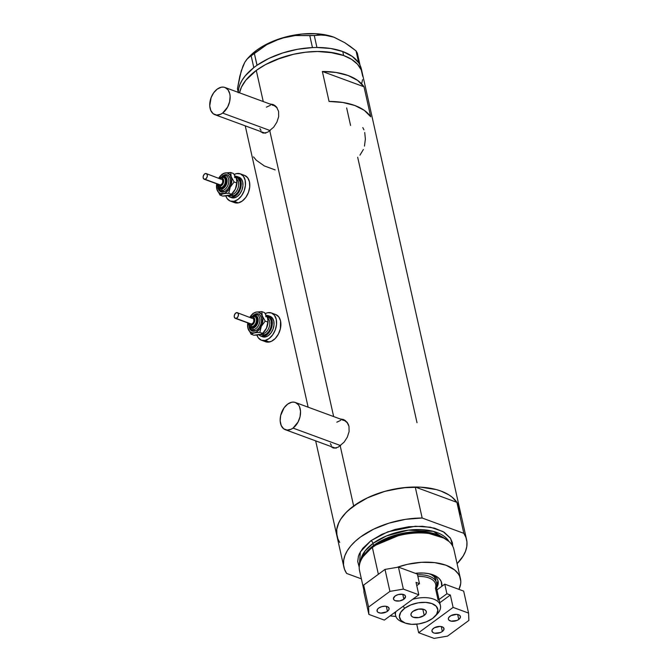 <?xml version="1.0" encoding="UTF-8"?>
<svg xmlns="http://www.w3.org/2000/svg" width="672" height="672" viewBox="0 0 672 672"><rect width="100%" height="100%" fill="white"/><g stroke="black" fill="none" stroke-linecap="round" stroke-linejoin="round"><path stroke-width="1.01" d="M270.211 130.586L222.617 113.081A14.507 9.484 110.2 0 1 214.931 114.702A14.507 9.484 110.2 0 1 209.807 103.219A14.507 9.484 110.2 0 1 217.258 89.09A14.507 9.484 110.2 0 1 224.952 87.469A14.507 9.484 110.2 0 1 230.068 98.944A14.507 9.484 110.2 0 1 222.617 113.081L270.211 130.586M214.931 114.702L264.062 132.77A14.507 9.484 -69.8 0 0 265.079 133.056M340.628 445.603L293.034 428.098A14.507 9.484 110.2 0 1 285.348 429.719A14.507 9.484 110.2 0 1 280.224 418.236A14.507 9.484 110.2 0 1 287.675 404.107A14.507 9.484 110.2 0 1 295.361 402.486A14.507 9.484 110.2 0 1 300.485 413.96A14.507 9.484 110.2 0 1 293.034 428.098L340.628 445.603M285.348 429.719L334.48 447.787A14.507 9.484 -69.8 0 0 335.488 448.073M273.613 104.765A15.112 9.878 -69.8 0 0 271.488 104.588L272.454 104.588M272.874 104.454L269.716 103.933L272.95 104.479L274.89 105.529L276.536 107.066L278.586 111.35L278.67 116.651L276.889 122.153L273.714 127.126L267.784 132.149L264.02 133.115L260.4 131.426M344.03 419.782A15.112 9.878 -69.8 0 0 341.897 419.605L342.863 419.605M343.291 419.471L340.133 418.95L343.358 419.496L345.307 420.546L348.205 424.057L348.995 426.367L349.087 431.668L347.306 437.17L344.123 442.142L338.201 447.166L334.438 448.132L330.817 446.443M363.922 129.788L362.796 127.571M364.468 146.118L365.375 139.079L364.745 132.527M359.957 155.165L363.384 149.478M357.68 157.256L417.018 422.73M346.651 107.923L350.574 125.454M361.368 68.939L359.982 65.108A62.866 33.415 167.4 0 0 359.57 64.302L359.982 65.108A62.866 33.415 167.4 0 0 359.57 64.302L359.15 63.58A62.866 33.415 167.4 0 0 358.655 62.807L359.15 63.58A62.866 33.415 167.4 0 0 358.655 62.807A62.866 33.415 167.4 0 0 342.745 51.526L330.775 48.502L316.999 47.485A62.866 33.415 167.4 0 0 315.42 47.494L316.932 47.46L314.261 35.498L323.476 34.877L333.799 37.153L344.896 42.756L356.034 50.87L358.714 62.824L352.229 56.389L342.745 51.526L343.644 55.524L334.11 52.92L317.545 51.484L305.617 52.214L293.504 54.281L276.024 59.69L265.474 64.63L256.284 70.426L245.818 80.228L241.433 87.133L239.543 92.837A62.866 33.415 -12.6 0 1 279.821 58.246A62.866 33.415 -12.6 0 1 343.644 55.524A62.866 33.415 -12.6 0 1 362.309 73.139A62.866 33.415 167.4 0 0 320.519 51.509A62.866 33.415 167.4 0 0 256.284 70.426A62.866 33.415 167.4 0 0 239.543 92.837L241.433 87.133L245.818 80.228L256.284 70.426L263.248 101.556L256.284 70.426L265.474 64.63L281.686 57.599L293.504 54.281L305.617 52.214L317.545 51.484L328.843 52.105L343.644 55.524L351.54 59.329L357.487 64.201L361.259 69.938L362.72 76.322L361.259 69.938L357.487 64.201L351.54 59.329L343.644 55.524L342.745 51.526A62.866 33.415 167.4 0 0 316.999 47.485A62.866 33.415 167.4 0 0 315.42 47.494L313.975 47.527A62.866 33.415 167.4 0 0 312.379 47.594A62.866 33.415 167.4 0 0 257.065 65.234A62.866 33.415 167.4 0 0 255.914 66.049L254.881 66.805A62.866 33.415 167.4 0 0 253.781 67.645A62.866 33.415 167.4 0 0 238.274 92.366L237.434 88.704L239.778 76.339L242.936 66.142L244.793 62.311L246.809 59.338L251.126 55.642L253.806 67.603L254.881 66.805A62.866 33.415 167.4 0 0 253.781 67.645L245.305 75.76L242.248 80.01L240.03 84.294L238.703 88.561L238.274 92.744M333.656 416.573L269.8 130.889L333.656 416.573M337.604 538.331L339.713 542.455L337.999 539.33L336.538 532.938L336.697 529.578L338.789 522.682L340.704 519.212L346.172 512.4L353.64 505.974L340.217 445.906L353.64 505.974A62.866 33.415 -12.6 0 1 417.875 487.057A62.866 33.415 -12.6 0 1 459.665 508.687A62.866 33.415 167.4 0 0 456.901 502.354L463.823 533.333A62.866 33.415 -12.6 0 1 466.586 539.675A62.866 33.415 -12.6 0 1 457.086 563.674L463.151 556.063L465.528 551.267L466.796 546.512L466.939 541.876L465.94 537.457L463.823 533.333L422.167 518.011L415.246 487.024A62.866 33.415 167.4 0 0 336.958 536.122A62.866 33.415 -12.6 0 1 353.64 505.974L367.962 497.582L384.888 491.333L402.973 487.763L420.655 487.166L436.414 489.611L441 491.072L448.896 494.878L452.13 497.188L457.01 502.522L458.623 505.478L460.076 511.871M343.358 419.496L346.945 422.083L348.995 426.367L349.087 431.668L347.306 437.17L344.123 442.142L338.201 447.166L334.438 448.132L331.346 446.956M272.95 104.479L276.536 107.066L278.586 111.35L278.67 116.651L276.889 122.153L273.714 127.126L267.784 132.149L264.02 133.115L260.938 131.939M364.014 86.789L370.717 116.777A62.866 33.415 167.4 0 0 329.062 101.447L322.358 71.467A62.866 33.415 -12.6 0 1 364.014 86.789L370.717 116.777L364.291 110.359L354.816 105.496L342.838 102.472L329.062 101.447L322.358 71.467L364.014 86.789L322.358 71.467L336.134 72.484L348.113 75.516L357.588 80.38L364.014 86.789M362.561 79.682L361.805 83.11L362.561 79.682M253.529 156.878L256.326 160.264L264.34 165.942L275.15 169.915M332.506 447.376L331.884 446.838A15.112 9.878 -69.8 0 0 333.522 448.031M333.598 448.039L332.791 447.812M336.806 422.184L340.78 420.328M342.728 420.185L344.56 420.58L347.558 422.906M336.244 448.165L334.412 447.77M331.414 445.444L330.347 443.604M262.088 132.359L261.467 131.821A15.112 9.878 -69.8 0 0 263.105 133.014M263.18 133.022L262.382 132.796M266.389 107.167L270.362 105.311M272.32 105.168L274.142 105.563L277.15 107.89M265.826 133.148L264.004 132.754M260.996 130.427L259.93 128.587M347.516 422.839A14.507 9.484 -69.8 0 0 344.492 420.554L295.361 402.486M293.034 428.098L298.057 422.058L300.031 416.749L300.544 411.348L299.494 406.669L298.427 404.83L295.428 402.511L293.597 402.116L291.648 402.251L287.675 404.107L284.105 407.786L280.669 415.447L280.165 420.857L281.215 425.536L283.651 428.778L287.112 430.088L291.06 429.274L293.034 428.098M277.099 107.822A14.507 9.484 -69.8 0 0 274.084 105.538L224.952 87.469M222.617 113.081L227.64 107.041L229.622 101.732L230.126 96.331L229.79 93.853L228.018 89.813L225.011 87.494L223.188 87.1L221.231 87.234L217.258 89.09L213.696 92.77L211.075 97.717L209.756 105.84L210.798 110.519L213.234 113.761L216.695 115.072L220.643 114.257L222.617 113.081M257.065 65.234A62.866 33.415 167.4 0 0 255.914 66.049L257.065 65.234L254.318 53.298L266.776 44.663L280.703 38.422L295.252 35.549L309.784 35.608L312.455 47.569L313.975 47.527A62.866 33.415 167.4 0 0 312.379 47.594L297.478 49.3L282.719 52.962L268.985 58.388L257.065 65.234M466.586 539.675L361.41 69.149A62.866 33.415 167.4 0 0 359.982 65.108L357.328 53.096L360.007 65.058L358.714 62.824L356.034 50.87L357.328 53.096L356.034 50.87L350.473 46.561L344.896 42.756L334.253 37.321A55.616 29.56 167.4 0 0 333.799 37.153A55.616 29.56 167.4 0 0 280.703 38.422L295.252 35.549L314.261 35.498L318.721 34.885L328.49 35.591L334.362 37.363A55.616 29.56 167.4 0 0 334.253 37.321L334.253 37.321M249.673 56.28L256.528 50.333L261.794 46.838L273.983 40.832L280.703 38.422A55.616 29.56 167.4 0 0 249.732 56.213L247.792 58.22L266.776 44.663L273.538 41.177L287.683 36.464L301.946 34.037L315.806 33.701L328.322 35.49L333.799 37.153M238.258 92.366L237.434 88.704L241.24 70.904L244.793 62.311L247.792 58.22M241.702 70.216L242.936 66.142M314.261 35.498L316.932 47.46L312.455 47.569L309.784 35.608L314.261 35.498M254.318 53.298L256.99 65.26L253.806 67.603L251.126 55.642L254.318 53.298M436.523 588.067A25.99 13.818 167.4 0 0 431.836 574.434A25.99 13.818 -12.6 0 1 438.06 581.095A25.99 13.818 -12.6 0 1 436.523 588.067M415.321 573.325A29.14 15.49 -12.6 0 1 433.297 574.93A29.14 15.49 -12.6 0 1 441.781 586.345L441.227 581.524L439.48 578.861L436.716 576.61L428.644 573.636L423.637 573.04L415.321 573.325M435.994 580.154L434.129 576.652L430.55 574.064A24.184 12.852 -12.6 0 1 435.977 580.096M437.926 581.011L436.724 585.791A25.99 13.818 167.4 0 0 437.875 580.406M460.471 578.819A48.359 25.704 -12.6 0 1 458.951 589.369L460.664 583.842L460.79 581.263L459.665 576.349L458.43 574.064L454.675 569.974L446.116 565.261L434.725 562.632L421.495 562.304L407.551 564.304L397.026 567.361A48.359 25.704 -12.6 0 1 460.471 578.819L453.936 549.578A48.359 25.704 167.4 0 0 421.798 532.938A48.359 25.704 167.4 0 0 372.38 547.495L378.37 574.274L372.38 547.495L373.094 546.252A46.838 24.898 167.4 0 0 363.695 555.752L362.67 557.306A48.359 25.704 -12.6 0 1 372.38 547.495A48.359 25.704 167.4 0 0 359.545 570.679L363.863 589.982M373.523 545.941A1.21 0.655 53.7 0 0 373.514 545.521L402.528 533.333L424.595 531.93L443.352 537.558A45.94 24.419 -12.6 0 0 373.514 545.521L373.044 543.379A2.419 1.302 53.7 0 0 370.877 540.75L387.744 531.829L415.338 526.235L430.483 527.234L442.999 531.535L450.584 538.398L452.752 546.302L452.416 542.774L450.391 538.087L444.142 532.216L434.549 528.158L422.428 526.285L408.82 526.739L394.909 529.486L381.889 534.299L370.877 540.75A2.419 1.302 -126.3 0 1 373.044 543.379A45.94 24.419 167.4 0 0 360.595 561.162L365.089 550.922L373.044 543.379L373.514 545.521A1.21 0.655 -126.3 0 1 373.523 545.941M444.595 538.331L425.536 532.426L402.906 533.778L373.094 546.252L363.208 556.525M448.938 541.422L433.348 531.376L408.299 530.166L386.576 535.895L373.044 543.379A45.94 24.419 167.4 0 1 448.938 541.422M395.858 616.459A48.359 25.704 -12.6 0 1 390.104 615.863L396.085 616.468M363.997 555.29A45.94 24.419 -12.6 0 1 373.514 545.521L363.997 555.29M346.643 573.443A62.866 33.415 -12.6 0 1 343.879 567.101A62.866 33.415 -12.6 0 1 422.167 518.011L405.619 519.322L389.038 523.135L373.649 529.158L360.57 536.953L355.202 541.346L350.759 545.958L347.315 550.704L344.938 555.5L343.669 560.263L343.526 564.892L344.526 569.31L346.643 573.443L361.376 578.861L346.643 573.443M359.218 567.21L357.714 561.49L358.42 556.265L359.453 553.602L362.821 548.285L370.877 540.75L360.335 551.914L359.218 567.21M459.875 515.533L460.009 510.896M459.682 508.763L456.901 502.354L415.246 487.024L407.047 487.36L390.331 489.947L382.116 492.148L366.727 498.179L359.831 501.883L348.281 510.367L343.829 514.979L340.393 519.725L338.008 524.521L336.739 529.276L336.974 536.197M422.167 518.011L415.246 487.024L456.901 502.354L463.823 533.333L422.167 518.011M372.38 547.495A48.359 25.704 -12.6 0 1 445.41 538.81L443.831 537.844A46.838 24.898 167.4 0 0 373.094 546.252L372.38 547.495M403.83 622.465A22.974 12.214 -12.6 0 1 395.59 615.56A22.974 12.214 -12.6 0 1 395.867 611.629A22.974 12.214 167.4 0 0 402.226 621.936L405.182 623.053A19.589 10.408 -12.6 0 1 404.72 608.236L403.133 606.304L404.72 608.236L400.688 612.36L399.395 616.636L401.024 620.407L405.334 623.112L411.676 624.33L419.076 623.876L426.401 621.818L432.55 618.467A19.589 10.408 -12.6 0 1 405.182 623.053M424.217 615.409L422.814 609.118L424.217 615.409L418.816 617.576L413.297 617.266L411.566 616.182L410.92 614.67L411.44 612.956L413.053 611.302A7.862 4.175 -12.6 0 1 421.084 608.933A7.862 4.175 -12.6 0 1 426.308 611.638A7.862 4.175 -12.6 0 1 424.217 615.409A7.862 4.175 -12.6 0 1 416.195 617.77A7.862 4.175 -12.6 0 1 410.97 615.065A7.862 4.175 -12.6 0 1 413.053 611.302L418.463 609.126L423.973 609.437L425.704 610.52L426.359 612.032L425.838 613.746L424.217 615.409M417.505 574.812A24.184 12.852 -12.6 0 1 436.649 583.094A24.184 12.852 -12.6 0 1 436.346 587.269A24.184 12.852 167.4 0 0 417.505 574.812M434.944 616.4A19.589 10.408 -12.6 0 1 432.55 618.467L436.582 614.342L437.884 610.067L436.246 606.295L431.936 603.59L425.603 602.372L418.202 602.826L410.869 604.884L404.72 608.236A19.589 10.408 -12.6 0 1 430.458 603.12A19.589 10.408 -12.6 0 1 434.944 616.4L437.136 614.132A22.974 12.214 167.4 0 0 436.304 600.382A22.974 12.214 167.4 0 0 412.616 599.34A22.974 12.214 -12.6 0 1 440.429 605.539L435.691 584.354A22.974 12.214 167.4 0 0 417.875 576.475A22.974 12.214 -12.6 0 1 435.448 588.202L438.127 600.197M440.429 605.539A22.974 12.214 -12.6 0 1 435.91 615.292M433.591 628.261A6.166 3.276 -12.6 0 1 439.891 626.413A6.166 3.276 -12.6 0 1 443.99 628.53A6.166 3.276 -12.6 0 1 442.352 631.487L441.252 626.556L442.352 631.487L440.42 632.545L434.725 633.209L433.012 632.579L431.911 630.907L432.323 629.563L434.49 627.698L440.168 626.422L442.159 626.8L443.89 628.219L443.621 630.193L442.352 631.487A6.166 3.276 -12.6 0 1 436.052 633.343A6.166 3.276 -12.6 0 1 431.953 631.218A6.166 3.276 -12.6 0 1 433.591 628.261M450.013 616.216A6.166 3.276 -12.6 0 1 456.313 614.359A6.166 3.276 -12.6 0 1 460.412 616.484A6.166 3.276 -12.6 0 1 458.774 619.441L457.674 614.502L458.774 619.441L456.834 620.491L451.139 621.155L448.846 620.046L448.333 618.862L448.745 617.509L450.912 615.644L456.582 614.368L459.354 615.124L460.312 616.165L460.043 618.139L458.774 619.441A6.166 3.276 -12.6 0 1 452.474 621.289A6.166 3.276 -12.6 0 1 448.375 619.172A6.166 3.276 -12.6 0 1 450.013 616.216M436.934 589.907L444.763 584.153L446.914 593.754L439.076 599.5L446.914 593.754L444.763 584.153L463.663 591.108L468.577 613.091L453.113 607.404L450.349 595.014L446.914 593.754L450.349 595.014L439.807 602.75L450.349 595.014L453.113 607.404L418.639 632.713L434.095 638.4L447.535 636.107L468.88 620.441L468.577 613.091L453.113 607.404L418.639 632.713L434.095 638.4L447.535 636.107L468.88 620.441L468.577 613.091L463.663 591.108L444.763 584.153L436.934 589.907M416.732 624.196L418.639 632.713L416.732 624.196M403.864 599.239A6.166 3.276 -12.6 0 1 397.564 601.096A6.166 3.276 -12.6 0 1 393.464 598.97A6.166 3.276 -12.6 0 1 395.102 596.014L398.16 594.577L402.73 594.3L403.864 599.239L399.613 600.936L395.296 600.701L393.935 599.844L393.422 598.66L395.102 596.014A6.166 3.276 -12.6 0 1 401.402 594.157A6.166 3.276 -12.6 0 1 405.493 596.282A6.166 3.276 -12.6 0 1 403.864 599.239L402.755 594.3L405.023 595.4L405.535 596.593L403.864 599.239M387.442 611.285A6.166 3.276 -12.6 0 1 381.142 613.141A6.166 3.276 -12.6 0 1 377.042 611.024A6.166 3.276 -12.6 0 1 378.68 608.068L381.746 606.631L385.249 606.22L388.021 606.976L389.122 608.639L388.71 609.991L386.543 611.856L380.864 613.133L378.101 612.377L377.143 611.335L377.412 609.361L378.68 608.068A6.166 3.276 -12.6 0 1 384.98 606.211A6.166 3.276 -12.6 0 1 389.08 608.328A6.166 3.276 -12.6 0 1 387.442 611.285L386.341 606.354L387.442 611.285M416.774 585.648L419.479 583.657L417.337 574.064L419.479 583.657L416.044 582.397L418.816 594.787L403.36 589.1L398.446 567.118L417.337 574.064L398.446 567.118L385.006 569.411L389.92 591.394L368.575 607.06L363.653 585.077L385.006 569.411L363.653 585.077L363.964 592.418L368.878 614.41L384.334 620.096L418.816 594.787L403.36 589.1L389.92 591.394L368.575 607.06L368.878 614.41L384.334 620.096L418.816 594.787L416.044 582.397L419.479 583.657L416.774 585.648M389.92 591.394L385.006 569.411L398.446 567.118L403.36 589.1L389.92 591.394M368.878 614.41L363.964 592.418L363.653 585.077L368.575 607.06L368.878 614.41M219.274 187.303A5.443 3.553 -69.8 0 0 221.071 187.589A1.21 0.848 -101.6 0 1 220.324 186.119A4.234 2.764 110.2 0 1 217.846 184.254M217.829 184.187L218.744 185.774L220.324 186.119L222.029 185.102L223.289 183.07L223.675 180.701L223.062 178.794L221.651 178.004L219.92 178.584A4.234 2.764 110.2 0 1 221.08 178.046A1.21 0.848 -101.6 0 1 222.046 177.206A5.443 3.553 110.2 0 1 223.44 177.29A5.443 3.553 110.2 0 1 225.196 182.624A5.443 3.553 110.2 0 1 221.071 187.589A5.443 3.553 110.2 0 1 219.685 187.505L218.114 186.228L217.4 184.086M222.323 175.955L224.952 174.695A9.064 5.922 110.2 0 1 230.471 182.045A9.064 5.922 110.2 0 1 223.322 191.999A1.21 0.848 78.4 0 0 222.575 190.529A7.862 5.132 -69.8 0 0 228.404 183.842A7.862 5.132 -69.8 0 0 226.582 175.938A7.862 5.132 -69.8 0 0 223.978 175.526A1.21 0.848 78.4 0 0 223.616 175.501A1.21 0.848 -101.6 0 1 223.978 175.526A7.862 5.132 -69.8 0 1 226.582 175.938A7.862 5.132 -69.8 0 1 228.404 183.842A7.862 5.132 -69.8 0 1 222.575 190.529A1.21 0.848 -101.6 0 1 221.827 189.059A6.653 4.343 110.2 0 1 217.854 185.774L218.719 187.874L220.928 189.126L223.65 188.21L225.952 185.447L226.859 183.019L226.934 179.399L225.49 176.904L223.012 176.366A1.21 0.848 -101.6 0 1 223.616 175.501A1.21 0.848 78.4 0 0 223.012 176.366L220.332 177.971M223.012 176.366A6.653 4.343 110.2 0 1 227.06 181.759A6.653 4.343 110.2 0 1 221.827 189.059A1.21 0.848 78.4 0 0 222.575 190.529A7.862 5.132 -69.8 0 1 219.971 190.117A7.862 5.132 -69.8 0 0 222.575 190.529A1.21 0.848 -101.6 0 1 223.322 191.999L219.946 191.268L217.963 187.799A9.064 5.922 110.2 0 0 223.322 191.999L225.809 190.84L228.043 188.546L229.673 185.455L230.471 182.045L230.294 178.828L229.186 176.308L227.312 174.854L224.952 174.695M220.433 184.968L204.968 179.281A3.024 1.974 110.2 0 1 204.196 179.231A3.024 1.974 110.2 0 1 203.221 176.266A3.024 1.974 110.2 0 1 205.514 173.51A3.024 1.974 110.2 0 1 206.287 173.561A3.024 1.974 110.2 0 1 207.262 176.518A3.024 1.974 110.2 0 1 204.968 179.281L219.643 184.918A3.024 1.974 -69.8 0 0 220.433 184.968A3.024 1.974 -69.8 0 0 222.718 182.204A3.024 1.974 -69.8 0 0 221.743 179.248L222.608 180.121L222.718 182.221L222.004 183.817L220.433 184.968M219.685 187.505L220.542 187.824A5.443 3.553 -69.8 0 0 221.936 187.908L220.517 187.807M234.553 177.568A9.668 6.317 110.2 0 1 240.332 185.497A9.668 6.317 110.2 0 1 232.722 196.056A1.21 0.848 78.4 0 0 231.966 194.586A8.467 5.527 -69.8 0 0 237.905 188.446A8.467 5.527 -69.8 0 0 237.418 179.903M230.95 194.67A8.467 5.527 -69.8 0 0 231.966 194.586L231.395 194.376L231.966 194.586A8.467 5.527 -69.8 0 0 238.207 187.522A8.467 5.527 -69.8 0 0 236.452 178.979M229.832 197.03L231.546 197.669A10.878 7.106 -69.8 0 0 234.335 197.837L232.613 197.207A10.878 7.106 110.2 0 1 229.832 197.03A10.878 7.106 110.2 0 1 227.892 195.712M230.294 201.071L234.587 202.65A14.507 9.484 -69.8 0 0 238.3 202.885L234.007 201.298A14.507 9.484 110.2 0 1 230.294 201.071A14.507 9.484 110.2 0 1 225.809 195.964L227.228 198.719L230.227 201.046L234.007 201.298L238.3 202.885A14.507 9.484 -69.8 0 0 249.287 189.638A14.507 9.484 -69.8 0 0 244.608 175.417L240.316 173.838A14.507 9.484 110.2 0 1 244.994 188.059A14.507 9.484 110.2 0 1 234.007 201.298L237.98 199.45L241.55 195.77L244.163 190.823L245.431 185.371L245.154 180.23L243.382 176.19L240.374 173.863L236.603 173.603A14.507 9.484 110.2 0 1 240.316 173.838M234.133 174.51A14.507 9.484 110.2 0 1 236.603 173.603L234.133 174.51M233.008 192.679A10.878 7.106 -69.8 0 0 233.15 192.52L235.385 189.084L232.84 192.881L230.236 195.04L222.734 196.09L219.979 195.073L225.162 192.973L228.816 189.588L231.218 184.523L231.722 179.147L230.194 174.896L227.044 172.906L225.112 172.956L222.13 174.35L218.702 178.265M236.678 179.819L236.863 182.994L235.385 189.084L236.947 182.196A10.878 7.106 -69.8 0 1 235.385 189.084L231.504 194.284L228.749 193.267L230.227 187.186A10.878 7.106 110.2 0 1 223.163 193.729A10.878 7.106 110.2 0 1 217.073 189.89L218.081 191.797L220.332 193.536L228.749 193.267L230.227 187.186L234.1 181.978L231.202 176.795A10.878 7.106 110.2 0 1 230.227 187.186L234.1 181.978L231.202 176.795L230.689 172.494L225.112 172.956A10.878 7.106 110.2 0 1 231.202 176.795L230.689 172.494L224.053 173.225L220.416 175.913M236.947 182.204L236.359 178.693L235.141 176.123L233.453 173.51L230.689 172.494L233.453 173.51L235.906 177.677M239.106 177.257L241.366 179.004L242.693 182.036L242.903 185.892L241.945 189.983L239.988 193.696L237.308 196.451L234.335 197.837L231.496 197.644M232.89 201.709L234.528 202.625L238.3 202.885L242.273 201.029L245.843 197.35L248.455 192.41L249.724 186.95L249.455 181.81L247.674 177.769L244.675 175.442M234.335 197.837A10.878 7.106 -69.8 0 0 242.575 187.908A10.878 7.106 -69.8 0 0 239.064 177.24L237.342 176.61A10.878 7.106 110.2 0 1 240.853 187.278A10.878 7.106 110.2 0 1 232.613 197.207L234.335 197.837M235.259 176.333A10.878 7.106 110.2 0 1 237.342 176.61M227.531 195.275L231.151 197.316L234.116 196.703L236.998 194.586L240.232 189.353L241.181 185.262L240.442 179.752L238.619 177.316L234.562 176.434M235.754 177.492L238.056 178.374L240.156 182.003L240.341 185.43L239.492 189.067L237.745 192.368L235.368 194.821L232.722 196.056L229.118 195.266M231.966 194.586A1.21 0.848 -101.6 0 1 232.722 196.056M232.84 192.881L233.15 192.52A10.878 7.106 -69.8 0 0 235.385 189.084L236.863 182.994L234.1 181.978L236.863 182.994L236.897 181.003M216.737 183.54L217.073 189.89A10.878 7.106 110.2 0 1 216.485 186.379A10.878 7.106 110.2 0 1 216.686 183.826M216.712 188.681L219.979 195.073L222.113 193.998L225.758 193.393L228.749 193.267L231.504 194.284L229.37 195.359L225.725 195.972L222.734 196.09L219.979 195.073L216.712 188.681M216.485 186.631L216.527 187.564M218.77 178.147A10.878 7.106 110.2 0 1 220.273 176.072A10.878 7.106 110.2 0 1 225.112 172.956L221.92 174.3M224.322 177.618L225.851 179.18L226.052 182.96L224.129 186.598L221.936 187.908A5.443 3.553 -69.8 0 0 226.052 182.944A5.443 3.553 -69.8 0 0 224.297 177.61L221.693 177.173L219.484 178.416M220.97 179.197L205.918 173.477L204.296 174.241L203.221 176.257L203.188 177.904L204.187 179.222L205.8 178.895L207.085 177.097L207.295 174.888L206.296 173.561M204.196 179.231L219.307 184.724M220.324 186.119A1.21 0.848 78.4 0 0 221.071 187.589A5.443 3.553 -69.8 0 0 225.112 182.96A5.443 3.553 -69.8 0 0 223.852 177.492A5.443 3.553 -69.8 0 0 222.046 177.206A1.21 0.848 78.4 0 0 221.08 178.046A4.234 2.764 110.2 0 1 223.658 181.474A4.234 2.764 110.2 0 1 220.324 186.119M250.37 326.424A5.443 3.553 -69.8 0 0 252.168 326.71A1.21 0.848 -101.6 0 1 251.42 325.24A4.234 2.764 110.2 0 1 248.942 323.366M248.926 323.308L249.841 324.895L250.849 325.282L252.58 324.702L254.041 322.938L254.671 319.091L253.756 317.503L252.176 317.159A1.21 0.848 -101.6 0 1 253.142 316.327A5.443 3.553 110.2 0 1 254.537 316.411A5.443 3.553 110.2 0 1 256.292 321.745A5.443 3.553 110.2 0 1 252.168 326.71A5.443 3.553 110.2 0 1 250.782 326.626L249.211 325.349L248.497 323.207M253.42 315.076L256.049 313.807A9.064 5.922 110.2 0 1 261.568 321.166A9.064 5.922 110.2 0 1 254.419 331.12A1.21 0.848 78.4 0 0 253.672 329.65A7.862 5.132 -69.8 0 0 259.501 322.963A7.862 5.132 -69.8 0 0 257.678 315.059A7.862 5.132 -69.8 0 0 255.074 314.647A1.21 0.848 78.4 0 0 254.713 314.622A1.21 0.848 -101.6 0 1 255.074 314.647A7.862 5.132 -69.8 0 1 257.678 315.059A7.862 5.132 -69.8 0 1 259.501 322.963A7.862 5.132 -69.8 0 1 253.672 329.65A1.21 0.848 -101.6 0 1 252.924 328.18A6.653 4.343 110.2 0 1 248.951 324.895L249.816 326.995L252.025 328.247L254.747 327.331L257.048 324.568L257.956 322.132L258.031 318.52L256.586 316.025L254.108 315.487A1.21 0.848 -101.6 0 1 254.713 314.622A1.21 0.848 78.4 0 0 254.108 315.487L251.429 317.083M254.108 315.487A6.653 4.343 110.2 0 1 258.157 320.88A6.653 4.343 110.2 0 1 252.924 328.18A1.21 0.848 78.4 0 0 253.672 329.65A7.862 5.132 -69.8 0 1 251.068 329.238A7.862 5.132 -69.8 0 0 253.672 329.65A1.21 0.848 -101.6 0 1 254.419 331.12L251.042 330.389L249.06 326.92A9.064 5.922 110.2 0 0 254.419 331.12L256.906 329.96L259.14 327.667L260.77 324.576L261.568 321.166L261.391 317.948L260.282 315.42L258.409 313.967L256.049 313.807M251.53 324.089L236.065 318.402A3.024 1.974 110.2 0 1 235.292 318.352A3.024 1.974 110.2 0 1 234.318 315.386A3.024 1.974 110.2 0 1 236.611 312.631A3.024 1.974 110.2 0 1 237.384 312.673A3.024 1.974 110.2 0 1 238.358 315.638A3.024 1.974 110.2 0 1 236.065 318.402L250.74 324.03A3.024 1.974 -69.8 0 0 251.53 324.089A3.024 1.974 -69.8 0 0 253.814 321.325A3.024 1.974 -69.8 0 0 252.84 318.368L253.705 319.234L253.814 321.342L253.1 322.938L251.53 324.089M253.033 327.029L251.614 326.928A5.443 3.553 -69.8 0 0 253.033 327.029A5.443 3.553 -69.8 0 0 257.149 322.056A5.443 3.553 -69.8 0 0 255.394 316.73L256.948 318.301L257.149 322.081L255.226 325.718L253.033 327.029M265.65 316.688A9.668 6.317 110.2 0 1 271.429 324.618A9.668 6.317 110.2 0 1 263.819 335.177A1.21 0.848 78.4 0 0 263.063 333.707A8.467 5.527 -69.8 0 0 269.002 327.566A8.467 5.527 -69.8 0 0 268.514 319.024M262.046 333.791A8.467 5.527 -69.8 0 0 263.063 333.707L262.492 333.488L263.063 333.707A8.467 5.527 -69.8 0 0 269.304 326.642A8.467 5.527 -69.8 0 0 267.548 318.1M260.929 336.151L262.643 336.781A10.878 7.106 -69.8 0 0 265.432 336.958L263.71 336.328A10.878 7.106 110.2 0 1 260.929 336.151A10.878 7.106 110.2 0 1 258.989 334.832M261.391 340.192L265.684 341.771A14.507 9.484 -69.8 0 0 269.396 341.998L265.104 340.418A14.507 9.484 110.2 0 1 261.391 340.192A14.507 9.484 110.2 0 1 256.906 335.084L258.325 337.84L261.324 340.166L265.104 340.418L269.396 341.998A14.507 9.484 -69.8 0 0 280.384 328.759A14.507 9.484 -69.8 0 0 275.705 314.538L271.412 312.959A14.507 9.484 110.2 0 1 276.091 327.18A14.507 9.484 110.2 0 1 265.104 340.418L269.077 338.57L272.647 334.891L275.26 329.944L276.528 324.484L276.251 319.351L274.478 315.302L271.471 312.984L267.7 312.724A14.507 9.484 110.2 0 1 271.412 312.959M265.23 313.631A14.507 9.484 110.2 0 1 267.7 312.724L265.23 313.631M264.239 331.649L266.482 328.196L263.936 331.993L261.332 334.16L253.831 335.21L251.076 334.194L256.259 332.094L259.913 328.7L262.315 323.644L262.819 318.268L261.29 314.017L258.14 312.026L256.208 312.077L253.226 313.471L249.799 317.386M267.775 318.94L267.96 322.115L266.482 328.196L268.044 321.317M247.834 322.661L247.842 327.886L249.841 331.657L252.328 332.9L259.846 332.388L261.324 326.306L265.196 321.098L262.298 315.916L261.786 311.615L264.55 312.631L267.002 316.798M270.203 316.378L272.462 318.125L273.79 321.157L274 325.013L273.042 329.104L271.085 332.808L268.405 335.572L265.432 336.958L262.592 336.764M263.987 340.822L267.448 342.14L271.396 341.326L275.243 338.512L278.393 334.11L280.375 328.81L280.552 320.93L278.771 316.89L275.772 314.563M265.432 336.958A10.878 7.106 -69.8 0 0 273.672 327.029A10.878 7.106 -69.8 0 0 270.161 316.361L268.439 315.731A10.878 7.106 110.2 0 1 271.95 326.399A10.878 7.106 110.2 0 1 263.71 336.328L265.432 336.958M266.356 315.454A10.878 7.106 110.2 0 1 268.439 315.731M258.628 334.387L260.879 336.134L265.213 335.824L268.094 333.707L271.328 328.474L272.278 324.374L271.538 318.872L269.716 316.436L265.658 315.554M266.851 316.613L270.068 318.427L271.253 321.124L271.438 324.551L270.589 328.188L268.842 331.489L266.465 333.942L263.819 335.177L260.215 334.387M263.063 333.707A1.21 0.848 -101.6 0 1 263.819 335.177M249.866 317.268A10.878 7.106 110.2 0 1 251.37 315.193A10.878 7.106 110.2 0 1 256.208 312.077L261.786 311.615L256.208 312.077A10.878 7.106 110.2 0 1 262.298 315.916L261.786 311.615L264.55 312.631L267.456 317.814L268.044 321.325A10.878 7.106 -69.8 0 1 266.482 328.196L262.601 333.404L259.846 332.388L261.324 326.306A10.878 7.106 110.2 0 1 254.26 332.85A10.878 7.106 110.2 0 1 248.17 329.011A10.878 7.106 110.2 0 1 247.582 325.5A10.878 7.106 110.2 0 1 247.783 322.946M264.104 331.8A10.878 7.106 -69.8 0 0 264.247 331.632A10.878 7.106 -69.8 0 0 266.482 328.196L267.96 322.115L265.196 321.098L262.298 315.916A10.878 7.106 110.2 0 1 261.324 326.306L265.196 321.098L267.96 322.115L267.994 320.124M247.808 327.802L251.076 334.194L253.21 333.119L256.855 332.506L259.846 332.388L262.601 333.404L260.467 334.48L256.822 335.093L253.831 335.21L251.076 334.194L247.808 327.802M247.582 325.752L247.624 326.684M253.016 313.421L256.208 312.077L253.016 313.421L251.513 315.034M252.176 317.159A4.234 2.764 110.2 0 1 254.755 320.594A4.234 2.764 110.2 0 1 251.42 325.24A1.21 0.848 78.4 0 0 252.168 326.71A5.443 3.553 -69.8 0 0 256.208 322.081A5.443 3.553 -69.8 0 0 254.948 316.613A5.443 3.553 -69.8 0 0 253.142 316.327A1.21 0.848 78.4 0 0 252.176 317.159L251.017 317.705M252.067 318.318L237.014 312.598L235.393 313.354L234.318 315.378L234.284 317.016L235.284 318.343L236.897 318.016L238.182 316.218L238.392 314.009L237.392 312.682M235.292 318.352L250.404 323.845M245.246 125.849L308.129 407.182M315.664 440.874L336.941 536.046M336.958 536.122L343.879 567.101M394.876 612.36L395.59 615.56M220.567 190.403L218.602 188.916L217.409 184.178M219.551 178.357L223.633 175.501L225.994 175.652M216.485 186.379L216.485 186.833M250.58 317.537L252.79 316.294L255.394 316.73M251.664 329.524L249.698 328.037L248.506 323.299M250.648 317.47L254.73 314.622L257.09 314.773M251.639 326.936L250.782 326.626M247.582 325.5L247.582 325.954"/></g></svg>
